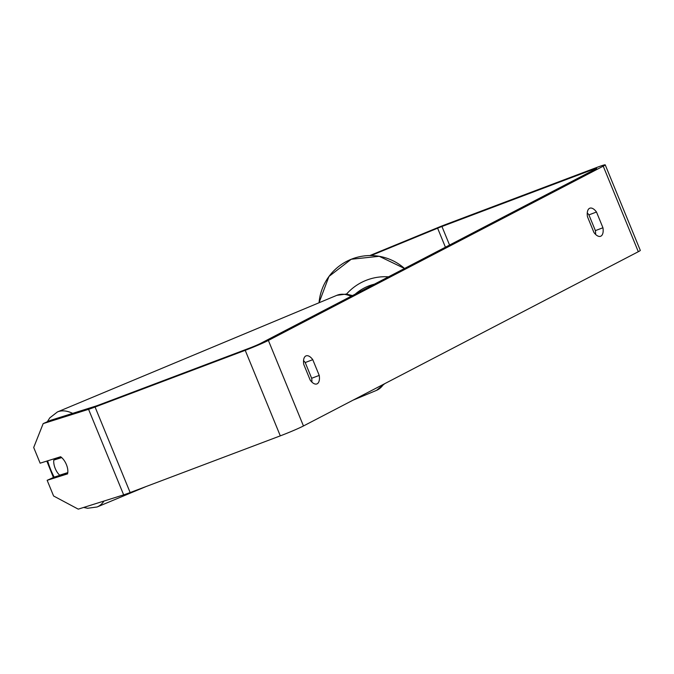 <?xml version="1.0" encoding="UTF-8"?>
<svg xmlns="http://www.w3.org/2000/svg" width="674" height="674" viewBox="0 0 674 674"><rect width="100%" height="100%" fill="white"/><g stroke="black" fill="none" stroke-linecap="round" stroke-linejoin="round"><path stroke-width="1.01" d="M587.265 212.942A11.568 5.619 -110.7 0 1 588.916 214.88L595.369 230.618L602.944 227.761A11.568 5.619 -110.7 0 1 600.905 236.136A11.568 5.619 -110.7 0 1 600.61 236.271A11.568 5.619 -110.7 0 1 593.92 232.454L587.467 216.716A11.568 5.619 -110.7 0 1 589.801 208.207A11.568 5.619 -110.7 0 1 596.49 212.024L602.944 227.761M595.369 230.618A11.568 5.619 -110.7 0 1 595.572 234.392M311.86 382.04A11.568 5.619 69.3 0 0 311.658 378.274L319.223 375.41L312.77 359.68A11.568 5.619 69.3 0 0 306.08 355.864A11.568 5.619 69.3 0 0 303.747 364.373L310.2 380.111A11.568 5.619 69.3 0 0 316.89 383.927A11.568 5.619 69.3 0 0 317.184 383.792A11.568 5.619 69.3 0 0 319.223 375.41M61.688 457.595L53.777 460.081A11.568 5.948 -112.7 0 0 55.091 468.135A11.568 5.948 -112.7 0 0 59.649 475.17L67.779 472.609A11.568 5.948 -112.7 0 0 67.577 468.447A11.568 5.931 -114 0 0 66.397 464.588A11.568 5.931 -114 0 0 60.618 456.745L40.137 463.19L33.7 447.494L43.17 423.609L88.572 409.32A18.518 0.935 -22.3 0 0 95.068 407.02L245.218 350.32A18.518 0.935 -22.3 0 0 268.378 340.429L603.23 166.166A18.518 0.935 -22.3 0 0 605.218 164.852A18.518 0.935 -22.3 0 0 596.111 167.708L445.952 224.408A18.518 0.935 -22.3 0 0 437.308 227.82L369.866 255.547M311.658 378.274L305.204 362.536A11.568 5.619 69.3 0 0 303.553 360.598M43.17 423.609L50.432 420.365L95.826 406.085A9.259 0.472 -22.3 0 0 99.078 404.931L249.228 348.231A9.259 0.472 -22.3 0 0 260.813 343.285L595.656 169.022A9.259 0.472 -22.3 0 0 596.65 168.365A9.259 0.472 -22.3 0 0 592.101 169.797L441.942 226.498A9.259 0.472 -22.3 0 0 437.62 228.2L371.096 255.547M67.813 472.845L54.409 477.066L47.155 480.301L53.591 495.997L78.251 509.148L123.654 494.859A18.518 0.935 -22.3 0 0 130.149 492.559L280.3 435.859A18.518 0.935 -22.3 0 0 303.46 425.968L638.312 251.705A18.518 0.935 -22.3 0 0 640.3 250.391L605.218 164.852M47.155 480.301L67.636 473.856M305.204 362.536L312.77 359.68M588.916 214.88L596.49 212.024M53.777 460.081L61.039 457.056M603.23 166.166L638.312 251.705M268.378 340.429L303.46 425.968M437.62 228.2L445.421 247.215M441.942 226.498L449.558 245.058M592.101 169.797L592.463 170.682M88.572 409.32L123.654 494.859M95.068 407.02L130.149 492.559M245.218 350.32L280.3 435.859M388.502 276.829A51.494 51.359 145.3 0 0 346.529 294.075M319.046 302.761A51.494 51.359 -34.7 0 1 404.535 268.488L379.218 256.297L351.247 259.246L328.963 276.45L319.038 302.761M355.198 294.167A45.706 45.588 -34.7 0 1 374.415 284.167M351.095 296.299A51.494 26.454 -112.7 0 0 336.857 295.322L57.433 411.94A51.494 26.454 67.3 0 1 72.64 413.381M47.643 460.831A45.706 23.489 -112.7 0 0 50.221 468.447A45.706 23.489 -112.7 0 0 54.173 477.167M384.736 383.666L376.522 390.364A51.494 26.454 -112.7 0 0 383.481 384.323M103.99 501.043A51.494 26.454 67.3 0 1 97.098 506.983L146.106 486.535M394.4 378.645L420.905 364.845M57.433 411.94L49.817 417.838L47.332 421.747M46.835 461.083L53.406 477.512M336.857 295.322L346.402 294.058L352.477 295.583M376.522 390.364L353.041 400.162M83.627 507.455L87.628 508.263L97.098 506.983"/></g></svg>
